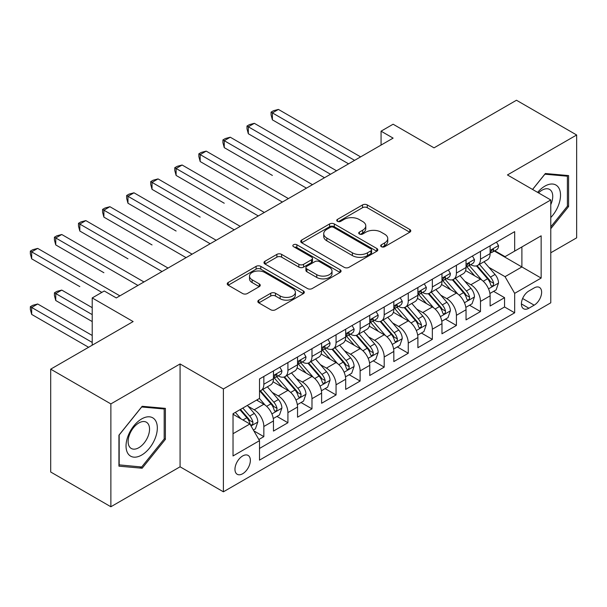 <?xml version="1.0" encoding="UTF-8"?>
<svg xmlns="http://www.w3.org/2000/svg" width="607" height="607" viewBox="0 0 607 607"><rect width="100%" height="100%" fill="white"/><g stroke="black" fill="none" stroke-linecap="round" stroke-linejoin="round"><path stroke-width="0.91" d="M381.378 246.7A2.337 1.351 0 0 0 384.686 246.7L409.793 232.208A3.339 1.927 0 0 0 410.772 230.842A3.339 1.927 0 0 0 409.793 229.476L367.258 204.923A3.339 1.927 0 0 0 362.538 204.923L337.431 219.415A2.337 1.351 0 0 0 336.748 220.371A2.337 1.351 0 0 0 337.431 221.327A2.337 1.351 0 0 0 340.739 221.327L343.987 219.453A10.691 6.176 0 0 1 359.109 219.453L362.652 221.494A10.691 6.176 0 0 1 365.786 225.865A10.691 6.176 0 0 1 362.652 230.228L359.405 232.102A2.337 1.351 0 0 0 358.722 233.058A2.337 1.351 0 0 0 359.405 234.014A2.337 1.351 0 0 0 362.713 234.014L365.96 232.14A10.691 6.176 0 0 1 381.082 232.14L384.626 234.181A10.691 6.176 0 0 1 387.759 238.551A10.691 6.176 0 0 1 384.626 242.914L381.378 244.788A2.337 1.351 0 0 0 380.695 245.744A2.337 1.351 0 0 0 381.378 246.7L381.378 244.788M242.656 473.748A10.896 6.29 120 0 0 249.773 464.143A10.896 6.29 120 0 0 248.104 455.417A10.896 6.29 120 0 0 242.656 455.956A10.896 6.29 120 0 0 235.546 465.554A10.896 6.29 120 0 0 237.216 474.287A10.896 6.29 120 0 0 242.656 473.748M258.81 300.139A3.339 1.927 0 0 0 257.831 301.504A3.339 1.927 0 0 0 258.81 302.87L270.745 309.752A3.339 1.927 0 0 0 275.464 309.752L303.348 293.659A3.339 1.927 0 0 0 304.327 292.293A3.339 1.927 0 0 0 303.348 290.928L260.82 266.374A3.339 1.927 0 0 0 256.093 266.374L228.209 282.475A3.339 1.927 0 0 0 227.23 283.841A3.339 1.927 0 0 0 228.209 285.199L242.625 293.522A3.339 1.927 0 0 0 247.353 293.522L259.28 286.633A3.339 1.927 0 0 0 260.259 285.267A3.339 1.927 0 0 0 259.28 283.909L252.133 279.781A8.938 5.16 0 0 1 249.515 276.132A8.938 5.16 0 0 1 255.039 271.359A8.938 5.16 0 0 1 264.773 272.482L292.771 288.644A8.938 5.16 0 0 1 295.389 292.293A8.938 5.16 0 0 1 289.873 297.066A8.938 5.16 0 0 1 280.13 295.943L275.464 293.249A3.339 1.927 0 0 0 270.745 293.249L258.81 300.139L258.81 302.87M550.777 252.778L576.65 237.838L576.65 134.989L516.474 100.246L434.028 147.85L393.108 124.223L381.067 131.173L393.108 138.123L116.286 297.938L104.252 290.988L92.211 297.938L92.211 345.193M110.869 403.905L110.869 506.754L180.074 466.798L180.074 363.95L110.869 403.905L50.692 369.162L133.138 321.566L92.211 297.938M180.074 363.95L223.399 388.966L550.777 199.961L550.777 302.81L223.399 491.814L223.399 388.966M576.65 134.989L507.444 174.945L550.777 199.961M344.222 267.33A3.339 1.927 0 0 0 348.949 267.33L376.833 251.237A3.339 1.927 0 0 0 377.812 249.872A3.339 1.927 0 0 0 376.833 248.506L334.298 223.953A3.339 1.927 0 0 0 329.578 223.953L301.694 240.046A3.339 1.927 0 0 0 300.715 241.411A3.339 1.927 0 0 0 301.694 242.777L344.222 267.33M294.478 247.201A2.337 1.351 0 0 1 296.853 247.535L296.853 244.758L340.087 269.72A3.339 1.927 0 0 1 341.066 271.086A3.339 1.927 0 0 1 340.087 272.444L312.21 288.545A3.339 1.927 0 0 1 307.483 288.545L264.956 263.992L264.956 261.26A3.339 1.927 0 0 0 263.977 262.626A3.339 1.927 0 0 0 264.956 263.992M264.956 261.26L276.883 254.371A3.339 1.927 0 0 1 281.61 254.371L298.856 264.333A3.339 1.927 0 0 0 303.583 264.333L311.497 259.758A3.339 1.927 0 0 0 312.476 258.4A3.339 1.927 0 0 0 311.497 257.034L293.545 246.662A2.337 1.351 0 0 1 292.855 245.714A2.337 1.351 0 0 1 294.304 244.462A2.337 1.351 0 0 1 296.853 244.758M110.869 506.754L50.692 472.011L50.692 369.162M258.848 439.521L263.84 436.638L253.855 430.871M248.172 406.326L254.212 409.816A13.62 7.861 60 0 1 263.84 426.493L273.469 420.932L273.469 431.076L287.915 422.738L276.959 416.417M272.24 392.426L278.287 395.916A13.62 7.861 60 0 1 287.915 412.593L297.544 407.039L297.544 417.184L311.983 408.845L301.034 402.517M296.315 378.533L302.354 382.023A13.62 7.861 60 0 1 311.983 398.7L321.611 393.139L321.611 403.283L336.058 394.945L325.102 388.624M320.382 364.632L326.429 368.123A13.62 7.861 60 0 1 336.058 384.8L345.687 379.238L345.687 389.391L360.126 381.052L349.177 374.724M344.457 350.74L350.497 354.222A13.62 7.861 60 0 1 360.126 370.9L369.754 365.346L369.754 375.49L384.201 367.152L373.244 360.831M368.525 336.839L374.572 340.33A13.62 7.861 60 0 1 384.201 357.007L393.829 351.445L393.829 361.59L408.268 353.251L397.319 346.931M392.6 322.939L398.64 326.429A13.62 7.861 60 0 1 408.268 343.107L417.897 337.553L417.897 347.697L432.343 339.359L421.387 333.031M416.668 309.046L422.715 312.537A13.62 7.861 60 0 1 432.343 329.214L441.972 323.652L441.972 333.797L456.411 325.458L445.462 319.138M440.743 295.146L446.782 298.636A13.62 7.861 60 0 1 456.411 315.314L466.039 309.752L466.039 319.897L480.486 311.558L480.486 301.413A13.62 7.861 -120 0 0 470.857 284.736L464.81 281.246M469.53 305.238L480.486 311.558M273.469 420.932A13.62 7.861 -120 0 0 263.84 404.254L256.617 400.089M297.544 407.039A13.62 7.861 -120 0 0 287.915 390.362L273.029 381.765M321.611 393.139A13.62 7.861 -120 0 0 311.983 376.461L297.096 367.865M345.687 379.238A13.62 7.861 -120 0 0 336.058 362.561L321.171 353.972M369.754 365.346A13.62 7.861 -120 0 0 360.126 348.668L345.239 340.072M393.829 351.445A13.62 7.861 -120 0 0 384.201 334.768L369.314 326.171M417.897 337.553A13.62 7.861 -120 0 0 408.268 320.875L393.382 312.279M441.972 323.652A13.62 7.861 -120 0 0 432.343 306.975L417.457 298.378M466.039 309.752A13.62 7.861 -120 0 0 456.411 293.075L441.524 284.486M534.168 287.938L528.872 290.996A10.554 6.093 120 0 0 521.974 300.29A10.554 6.093 120 0 0 523.591 308.751A10.554 6.093 120 0 0 528.872 308.227L534.168 305.169A10.554 6.093 120 0 0 541.057 295.867A10.554 6.093 120 0 0 539.441 287.415A10.554 6.093 120 0 0 534.168 287.938M233.027 433.717L249.879 423.989L259.508 440.667L259.508 460.129L514.668 312.81L514.668 293.356L505.039 276.678L488.885 267.353M259.508 440.667L233.027 455.956L233.027 413.708L259.508 398.42L259.508 378.965L514.668 231.646L514.668 251.108L541.148 235.82L541.148 278.067L514.668 293.356M278.158 375.832L278.287 375.908A13.62 7.861 60 0 0 285.093 376.583L294.721 371.021A13.62 7.861 -120 0 0 297.544 364.784L297.544 357.007M302.233 361.939L302.354 362.007A13.62 7.861 60 0 0 309.168 362.683L318.796 357.121A13.62 7.861 -120 0 0 321.611 350.892L321.611 343.107M326.3 348.039L326.429 348.115A13.62 7.861 60 0 0 333.235 348.782L342.864 343.228A13.62 7.861 -120 0 0 345.687 336.991L345.687 329.206M350.376 334.138L350.497 334.214A13.62 7.861 60 0 0 357.311 334.889L366.939 329.328A13.62 7.861 -120 0 0 369.754 323.099L369.754 315.314M374.443 320.246L374.572 320.314A13.62 7.861 60 0 0 381.378 320.989L391.007 315.428A13.62 7.861 -120 0 0 393.829 309.198L393.829 301.413M398.518 306.345L398.64 306.421A13.62 7.861 60 0 0 405.453 307.096L415.082 301.535A13.62 7.861 -120 0 0 417.897 295.298L417.897 287.521M422.586 292.445L422.715 292.521A13.62 7.861 60 0 0 429.521 293.196L439.149 287.635A13.62 7.861 -120 0 0 441.972 281.405L441.972 273.62M446.661 278.552L446.782 278.621A13.62 7.861 60 0 0 453.596 279.296L463.224 273.742A13.62 7.861 -120 0 0 466.039 267.505L466.039 259.72M259.508 448.452L504.554 306.975L504.554 297.665L490.115 306.004L490.115 295.859A13.62 7.861 -120 0 0 480.486 279.182L465.599 270.585M470.728 264.652L470.857 264.728A13.62 7.861 -120 0 0 477.663 265.403A13.62 7.861 -120 0 0 480.486 259.166L480.486 251.381M477.663 265.403L487.292 259.842A13.62 7.861 -120 0 0 490.115 253.605L490.115 245.827M263.84 376.461L263.84 384.246A13.62 7.861 60 0 1 261.025 390.476A13.62 7.861 60 0 1 259.508 391.029M261.025 390.476L270.654 384.921A13.62 7.861 -120 0 0 273.469 378.685L273.469 370.9M287.915 362.561L287.915 370.346A13.62 7.861 60 0 1 285.093 376.583M311.983 348.668L311.983 356.446A13.62 7.861 60 0 1 309.168 362.683M336.058 334.768L336.058 342.553A13.62 7.861 60 0 1 333.235 348.782M360.126 320.868L360.126 328.653A13.62 7.861 60 0 1 357.311 334.889M384.201 306.975L384.201 314.76A13.62 7.861 60 0 1 381.378 320.989M408.268 293.075L408.268 300.86A13.62 7.861 60 0 1 405.453 307.096M432.343 279.182L432.343 286.959A13.62 7.861 60 0 1 429.521 293.196M456.411 265.282L456.411 273.067A13.62 7.861 60 0 1 453.596 279.296M456.411 315.314L456.411 325.458M432.343 329.214L432.343 339.359M408.268 343.107L408.268 353.251M384.201 357.007L384.201 367.152M360.126 370.9L360.126 381.052M336.058 384.8L336.058 394.945M311.983 398.7L311.983 408.845M287.915 412.593L287.915 422.738M263.84 426.493L263.84 436.638M249.879 423.989L233.027 414.262M505.039 276.678L521.891 266.951L521.891 246.935L541.148 235.82M494.318 251.032L541.148 278.067M494.804 250.759L505.039 256.662L514.668 251.108M180.074 466.798L223.399 491.814M381.067 131.173L381.067 145.065M493.605 291.337L504.554 297.665M504.554 306.975L514.668 312.81M550.777 228.718L568.584 206.555L568.584 175.582L545.359 173.511L532.551 189.445M118.934 466.161L142.159 468.232L165.392 439.339L165.392 408.367L142.159 406.288L118.934 435.189L118.934 466.161M567.386 205.864L568.584 206.555M164.186 438.641L165.392 439.339M139.709 466.821L142.159 468.232M382.311 247.026L384.626 245.691A10.691 6.176 0 0 0 387.759 241.328L387.759 238.551M365.786 225.865L365.786 228.642A10.691 6.176 0 0 1 362.652 233.005L360.338 234.34M409.748 232.231L367.258 207.7A3.339 1.927 0 0 0 362.538 207.7L338.365 221.654M376.788 251.26L334.298 226.73A3.339 1.927 0 0 0 329.578 226.73L301.74 242.8M370.923 250.828A2.337 1.351 0 0 0 371.605 249.872A2.337 1.351 0 0 0 370.923 248.916L333.592 227.359A2.337 1.351 0 0 0 330.284 227.359L326.854 229.34A10.691 6.176 0 0 0 323.728 233.703A10.691 6.176 0 0 0 326.854 238.073L352.379 252.8A10.691 6.176 0 0 0 367.501 252.8L370.923 250.828L370.923 253.605A2.337 1.351 0 0 0 371.605 252.649L371.605 249.872M323.728 233.703L323.728 236.487A10.691 6.176 0 0 0 326.854 240.85L326.854 238.073M370.923 253.605L367.501 255.585A10.691 6.176 0 0 1 352.379 255.585L326.854 240.85M265.001 264.015L276.883 257.148L276.883 254.371M312.476 258.4L312.476 261.177A3.339 1.927 0 0 1 311.497 262.543L303.583 267.11A3.339 1.927 0 0 1 298.856 267.11L281.61 257.148A3.339 1.927 0 0 0 276.883 257.148M296.853 247.535L340.041 272.475M316.755 274.66A8.938 5.16 0 0 0 326.498 275.783A8.938 5.16 0 0 0 332.014 271.018A8.938 5.16 0 0 0 329.396 267.368L319.532 261.67A3.339 1.927 0 0 0 314.805 261.67L306.892 266.238A3.339 1.927 0 0 0 305.913 267.604A3.339 1.927 0 0 0 306.892 268.969L316.755 274.66L316.755 277.445A8.938 5.16 0 0 0 326.498 278.56A8.938 5.16 0 0 0 332.014 273.795L332.014 271.018M305.913 267.604L305.913 270.381A3.339 1.927 0 0 0 306.892 271.746L306.892 268.969M316.755 277.445L306.892 271.746M295.389 292.293L295.389 295.078A8.938 5.16 0 0 1 289.873 299.843A8.938 5.16 0 0 1 280.13 298.72L275.464 296.026A3.339 1.927 0 0 0 270.745 296.026L258.855 302.893M249.515 276.132L249.515 278.909A8.938 5.16 0 0 0 252.133 282.558L252.133 279.781M259.235 286.656L252.133 282.558M303.303 293.682L260.82 269.159A3.339 1.927 0 0 0 256.093 269.159L228.255 285.229M489.91 293.469L496.131 289.88L498.537 282.93A9.022 5.205 -120 0 0 495.024 274.463L484.029 261.731M481.821 280.062L469.249 265.509M474.666 275.821L467.375 267.376A21.617 12.481 -120 0 0 466.707 266.625M272.391 175.438L224.249 147.638L224.249 140.687L230.265 137.212L312.468 184.672M476.434 265.889L487.565 278.772A9.022 5.205 60 0 1 490.782 284.987L491.435 286.056L492.656 285.882L493.468 284.888L493.666 283.317A9.022 5.205 -120 0 0 490.448 277.103L479.454 264.371M477.094 265.676L489.045 279.516A4.598 2.656 60 0 1 490.206 281.314L493.666 283.317M496.496 242.14L498.537 245.683A9.022 5.205 60 0 1 496.67 249.674L492.095 252.315A9.022 5.205 -120 0 0 493.666 250.236L493.476 249.439L492.353 249.667L490.782 251.905A9.022 5.205 60 0 1 490.115 253.187M354.594 160.354L272.391 112.894L278.408 109.419L360.611 156.879M490.418 252.74L490.448 252.74A9.022 5.205 -120 0 0 492.095 252.315M348.57 163.829L272.391 119.845L272.391 112.894L271.063 112.128L273.469 110.74L278.408 109.419M272.391 119.845L271.063 114.913L271.063 112.128M550.777 217.534A22.125 12.777 120 0 0 560.231 191.865A22.125 12.777 120 0 0 544.874 186.137A22.125 12.777 120 0 0 537.627 192.373M550.777 204.65A15.152 8.748 120 0 0 549.601 189.437A15.152 8.748 120 0 0 542.028 190.188A15.152 8.748 120 0 0 538.523 192.889M532.597 189.467L544.874 174.194L567.386 176.205L567.386 206.213L550.777 226.874M565.891 175.34L567.386 176.205M155.233 438.193A22.125 12.777 120 0 0 149.504 416.819A22.125 12.777 120 0 0 128.13 435.773A22.125 12.777 120 0 0 133.859 457.147A22.125 12.777 120 0 0 155.233 438.193M148.108 436.167A15.152 8.748 120 0 0 146.408 422.222A15.152 8.748 120 0 0 129.557 434.513A15.152 8.748 120 0 0 131.256 448.459A15.152 8.748 120 0 0 148.108 436.167M119.177 464.985L119.177 434.976L141.681 406.978L164.186 408.989L164.186 438.998L141.681 466.995L118.934 464.848M162.699 408.124L164.186 408.989M465.842 307.37L472.056 303.781L474.469 296.831A9.022 5.205 -120 0 0 470.956 288.355L459.954 275.624M457.754 293.955L445.181 279.402M450.599 289.721L443.3 281.276A21.617 12.481 -120 0 0 442.632 280.517M248.316 189.331L200.173 161.538L200.173 154.588L206.19 151.113L288.393 198.572M452.367 279.789L463.49 292.665A9.022 5.205 60 0 1 466.707 298.879L467.367 299.949L468.581 299.782L469.401 298.788L469.598 297.21A9.022 5.205 -120 0 0 466.381 290.996L455.379 278.264M453.019 279.577L464.977 293.416A4.598 2.656 60 0 1 466.13 295.214L469.598 297.21M441.767 321.27L447.989 317.673L450.394 310.723A9.022 5.205 -120 0 0 446.881 302.256L435.887 289.524M433.679 307.855L421.106 293.302M426.524 303.614L419.232 295.169A21.617 12.481 -120 0 0 418.564 294.418M224.249 203.231L176.106 175.431L176.106 168.488L182.123 165.013L264.326 212.473M428.292 293.682L439.422 306.565A9.022 5.205 60 0 1 442.64 312.78L443.292 313.849L444.514 313.675L445.326 312.688L445.523 311.11A9.022 5.205 -120 0 0 442.306 304.896L431.311 292.164M428.952 293.477L440.902 307.317A4.598 2.656 60 0 1 442.063 309.115L445.523 311.11M417.699 335.163L423.914 331.574L426.326 324.624A9.022 5.205 -120 0 0 422.813 316.156L411.812 303.417M409.611 321.756L397.039 307.195M402.456 317.514L395.157 309.069A21.617 12.481 -120 0 0 394.489 308.318M200.173 217.124L152.031 189.331L152.031 182.381L158.048 178.906L240.251 226.365M404.224 307.582L415.347 320.458A9.022 5.205 60 0 1 418.564 326.68L419.217 327.742L420.439 327.575L421.258 326.581L421.455 325.011A9.022 5.205 -120 0 0 418.238 318.796L407.236 306.057M404.877 307.37L416.834 321.209A4.598 2.656 60 0 1 417.988 323.007L421.455 325.011M393.624 349.063L399.846 345.474L402.251 338.524A9.022 5.205 -120 0 0 398.738 330.049L387.744 317.317M385.536 335.648L372.964 321.095M378.381 331.414L371.089 322.962A21.617 12.481 -120 0 0 370.422 322.211M176.106 231.024L127.963 203.231L127.963 196.281L133.98 192.806L216.183 240.266M380.149 321.482L391.28 334.358A9.022 5.205 60 0 1 394.497 340.573L395.149 341.642L396.371 341.468L397.183 340.481L397.38 338.903A9.022 5.205 -120 0 0 394.163 332.689L383.169 319.957M380.809 321.27L392.759 335.11A4.598 2.656 60 0 1 393.92 336.908L397.38 338.903M472.421 256.04L474.469 259.584A9.022 5.205 60 0 1 472.595 263.575L468.027 266.215A9.022 5.205 -120 0 0 469.598 264.136L469.408 263.339L468.278 263.559L466.707 265.805A9.022 5.205 60 0 1 466.039 267.088M330.519 174.255L248.316 126.795L254.333 123.32L336.536 170.779M466.343 266.64L466.381 266.64A9.022 5.205 -120 0 0 468.027 266.215M324.502 177.73L248.316 133.745L248.316 126.795L246.996 126.028L249.401 124.64L254.333 123.32M248.316 133.745L246.996 128.805L246.996 126.028M448.353 269.94L450.394 273.484A9.022 5.205 60 0 1 448.527 277.475L443.952 280.115A9.022 5.205 -120 0 0 445.523 278.036L445.333 277.232L444.21 277.46L442.64 279.706A9.022 5.205 60 0 1 441.972 280.988M306.452 188.147L222.921 139.929L225.326 138.54L230.265 137.212M442.275 280.533L442.306 280.533A9.022 5.205 -120 0 0 443.952 280.115M224.249 147.638L222.921 142.706L222.921 139.929M424.278 283.833L426.326 287.377A9.022 5.205 60 0 1 424.452 291.368L419.885 294.008A9.022 5.205 -120 0 0 421.455 291.929L421.266 291.132L420.135 291.352L418.564 293.598A9.022 5.205 60 0 1 417.897 294.881M282.376 202.048L198.853 153.821L201.258 152.433L206.19 151.113M418.2 294.433L418.238 294.433A9.022 5.205 -120 0 0 419.885 294.008M200.173 161.538L198.853 156.606L198.853 153.821M400.21 297.733L402.251 301.277A9.022 5.205 60 0 1 400.385 305.268L395.81 307.908A9.022 5.205 -120 0 0 397.38 305.829L397.19 305.033L396.067 305.253L394.497 307.499A9.022 5.205 60 0 1 393.829 308.781M258.309 215.948L174.778 167.722L177.183 166.333L182.123 165.013M394.133 308.333L394.163 308.333A9.022 5.205 -120 0 0 395.81 307.908M176.106 175.431L174.778 170.499L174.778 167.722M369.557 362.963L375.771 359.367L378.184 352.417A9.022 5.205 -120 0 0 374.671 343.949L363.669 331.217M361.469 349.549L348.896 334.996M354.313 345.307L347.014 336.862A21.617 12.481 -120 0 0 346.347 336.111M152.031 244.925L103.888 217.124L103.888 210.181L109.905 206.706L192.108 254.166M356.081 335.375L367.205 348.259A9.022 5.205 60 0 1 370.422 354.473L371.074 355.543L372.296 355.368L373.115 354.374L373.313 352.804A9.022 5.205 -120 0 0 370.095 346.589L359.094 333.858M356.734 335.17L368.692 349.01A4.598 2.656 60 0 1 369.845 350.8L373.313 352.804M376.135 311.626L378.184 315.17A9.022 5.205 60 0 1 376.31 319.161L371.742 321.809A9.022 5.205 -120 0 0 373.313 319.73L373.123 318.925L371.992 319.153L370.422 321.391A9.022 5.205 60 0 1 369.754 322.681M234.234 229.841L150.711 181.622L153.116 180.226L158.048 178.906M370.058 322.226L370.095 322.226A9.022 5.205 -120 0 0 371.742 321.809M152.031 189.331L150.711 184.399L150.711 181.622M345.482 376.856L351.703 373.267L354.109 366.317A9.022 5.205 -120 0 0 350.596 357.849L339.601 345.11M337.393 363.441L324.821 348.888M330.238 359.207L322.947 350.763A21.617 12.481 -120 0 0 322.279 350.011M127.963 258.817L79.813 231.024L79.813 224.074L85.837 220.599L168.04 268.059M332.006 349.275L343.137 362.151A9.022 5.205 60 0 1 346.347 368.366L347.007 369.435L348.228 369.268L349.04 368.274L349.237 366.704A9.022 5.205 -120 0 0 346.02 360.49L335.026 347.75M332.666 349.063L344.617 362.903A4.598 2.656 60 0 1 345.778 364.701L349.237 366.704M352.068 325.527L354.109 329.07A9.022 5.205 60 0 1 352.242 333.061L347.667 335.701A9.022 5.205 -120 0 0 349.237 333.622L349.048 332.826L347.925 333.046L346.347 335.292A9.022 5.205 60 0 1 345.687 336.574M210.166 243.741L126.635 195.515L129.041 194.126L133.98 192.806M345.99 336.126L346.02 336.126A9.022 5.205 -120 0 0 347.667 335.701M127.963 203.231L126.635 198.299L126.635 195.515M321.414 390.756L327.628 387.16L330.041 380.217A9.022 5.205 -120 0 0 326.528 371.742L315.526 359.01M313.326 377.342L300.753 362.789M306.171 373.108L298.872 364.655A21.617 12.481 -120 0 0 298.204 363.904M103.888 272.718L55.745 244.925L55.745 237.974L61.762 234.499L143.965 281.959M307.939 363.176L319.062 376.052A9.022 5.205 60 0 1 322.279 382.266L322.932 383.336L324.153 383.161L324.973 382.175L325.17 380.597A9.022 5.205 -120 0 0 321.953 374.382L310.951 361.651M308.591 362.963L320.549 376.803A4.598 2.656 60 0 1 321.702 378.601L325.17 380.597M327.992 339.427L330.041 342.97A9.022 5.205 60 0 1 328.167 346.961L323.599 349.602A9.022 5.205 -120 0 0 325.17 347.523L324.98 346.718L323.85 346.946L322.279 349.192A9.022 5.205 60 0 1 321.611 350.474M186.091 257.641L102.568 209.415L104.973 208.026L109.905 206.706M321.915 350.019L321.953 350.019A9.022 5.205 -120 0 0 323.599 349.602M103.888 217.124L102.568 212.192L102.568 209.415M297.339 404.649L303.561 401.06L305.966 394.11A9.022 5.205 -120 0 0 302.453 385.642L291.459 372.91M289.251 391.242L276.678 376.689M282.096 387L274.804 378.556A21.617 12.481 -120 0 0 274.136 377.804M79.813 286.618L31.67 258.817L31.67 251.867L37.695 248.4L119.898 295.859M283.864 377.068L294.994 389.952A9.022 5.205 60 0 1 298.204 396.166L298.864 397.236L300.086 397.061L300.897 396.067L301.095 394.497A9.022 5.205 -120 0 0 297.878 388.283L286.883 375.551M284.524 376.856L296.474 390.696A4.598 2.656 60 0 1 297.635 392.494L301.095 394.497M303.925 353.32L305.966 356.863A9.022 5.205 60 0 1 304.099 360.854L299.524 363.494A9.022 5.205 -120 0 0 301.095 361.423L300.905 360.619L299.782 360.846L298.204 363.085A9.022 5.205 60 0 1 297.544 364.375M162.023 271.534L78.493 223.308L80.898 221.919L85.837 220.599M297.847 363.919L297.878 363.919A9.022 5.205 -120 0 0 299.524 363.494M79.813 231.024L78.493 226.092L78.493 223.308M273.271 418.549L279.486 414.96L281.898 408.01A9.022 5.205 -120 0 0 278.385 399.535L267.383 386.803M265.183 405.135L259.424 398.473M258.028 400.901L257.087 399.816M92.211 307.673L61.762 290.093L55.745 293.56L55.745 300.511L92.211 321.566M259.796 390.969L270.919 403.845A9.022 5.205 60 0 1 274.136 410.059L274.789 411.129L276.01 410.962L276.83 409.968L277.027 408.397A9.022 5.205 -120 0 0 273.81 402.175L262.808 389.444M260.449 390.756L272.406 404.596A4.598 2.656 60 0 1 273.56 406.394L277.027 408.397M55.745 300.511L54.425 295.579L54.425 292.802L92.211 314.616M54.425 292.802L56.83 291.413L61.762 290.093M279.85 367.22L281.898 370.763A9.022 5.205 60 0 1 280.024 374.754L275.457 377.395A9.022 5.205 -120 0 0 277.027 375.316L276.838 374.519L275.707 374.739L274.136 376.985A9.022 5.205 60 0 1 273.469 378.267M137.948 285.434L54.425 237.208L56.83 235.82L61.762 234.499M273.772 377.82L273.81 377.82A9.022 5.205 -120 0 0 275.457 377.395M55.745 244.925L54.425 239.985L54.425 237.208M253.369 430.037L255.418 428.853L257.823 421.903A9.022 5.205 -120 0 0 254.31 413.435L247.383 405.415M240.926 418.822L235.349 412.365M233.953 414.793L233.027 413.724M92.211 335.466L37.695 303.986L31.67 307.461L31.67 314.411L88.599 347.28M239.924 409.725L246.852 417.745A9.022 5.205 60 0 1 250.061 423.959L250.721 425.029L251.943 424.854L252.755 423.868L252.952 422.29A9.022 5.205 -120 0 0 249.735 416.076L242.815 408.056M240.478 409.406L248.331 418.496A4.598 2.656 60 0 1 249.492 420.294L252.952 422.29M31.67 314.411L30.35 309.479L30.35 306.694L92.211 342.416M30.35 306.694L32.755 305.306L37.695 303.986M101.839 292.384L30.35 251.108L32.755 249.72L37.695 248.4M31.67 258.817L30.35 253.885L30.35 251.108M254.212 409.816L263.84 404.254M278.287 395.916L287.915 390.362M302.354 382.023L311.983 376.461M326.429 368.123L336.058 362.561M350.497 354.222L360.126 348.668M374.572 340.33L384.201 334.768M398.64 326.429L408.268 320.875M422.715 312.537L432.343 306.975M446.782 298.636L456.411 293.075M470.857 284.736L480.486 279.182M480.486 259.166L490.115 253.605M263.84 384.246L273.469 378.685M287.915 370.346L297.544 364.784M311.983 356.446L321.611 350.892M336.058 342.553L345.687 336.991M360.126 328.653L369.754 323.099M384.201 314.76L393.829 309.198M408.268 300.86L417.897 295.298M432.343 286.959L441.972 281.405M456.411 273.067L466.039 267.505M480.486 301.413L490.115 295.859M522.619 298.507L534.168 305.169M521.405 303.917L528.872 308.227M384.626 245.691L384.626 242.914M359.405 234.014L359.405 232.102M362.652 233.005L362.652 230.228M337.431 221.327L337.431 219.415M362.538 207.7L362.538 204.923M367.258 207.7L367.258 204.923M409.793 232.208L409.793 229.476M301.694 242.777L301.694 240.046M329.578 226.73L329.578 223.953M334.298 226.73L334.298 223.953M376.833 251.237L376.833 248.506M352.379 255.585L352.379 252.8M367.501 255.585L367.501 252.8M281.61 257.148L281.61 254.371M298.856 267.11L298.856 264.333M303.583 267.11L303.583 264.333M311.497 262.543L311.497 259.758M340.087 272.444L340.087 269.72M270.745 296.026L270.745 293.249M275.464 296.026L275.464 293.249M280.13 298.72L280.13 295.943M259.28 286.633L259.28 283.909M228.209 285.199L228.209 282.475M256.093 269.159L256.093 266.374M260.82 269.159L260.82 266.374M303.348 293.659L303.348 290.928M488.536 288.849L498.476 283.105M490.448 277.103L495.024 274.463M483.263 281.253L487.565 278.772M498.476 245.585L490.115 250.41M492.505 249.568L493.666 250.236M464.461 302.741L474.408 297.005M466.381 290.996L470.956 288.355M459.188 295.154L463.49 292.665M440.394 316.642L450.333 310.898M442.306 304.896L446.881 302.256M435.12 309.046L439.422 306.565M416.319 330.542L426.266 324.798M418.238 318.796L422.813 316.156M411.045 322.947L415.347 320.458M392.251 344.435L402.191 338.698M394.163 332.689L398.738 330.049M386.978 336.847L391.28 334.358M474.408 259.477L466.039 264.311M468.429 263.468L469.598 264.136M450.333 273.378L441.972 278.203M444.362 277.361L445.523 278.036M426.266 287.278L417.897 292.104M420.287 291.261L421.455 291.929M402.191 301.171L393.829 306.004M396.219 305.154L397.38 305.829M368.176 358.335L378.123 352.591M370.095 346.589L374.671 343.949M362.903 350.74L367.205 348.259M378.123 315.071L369.754 319.897M372.144 319.054L373.313 319.73M344.108 372.228L354.048 366.491M346.02 360.49L350.596 357.849M338.835 364.64L343.137 362.151M354.048 328.964L345.687 333.797M348.077 332.955L349.237 333.622M320.033 386.128L329.98 380.392M321.953 374.382L326.528 371.742M314.76 378.533L319.062 376.052M329.98 342.864L321.611 347.697M324.001 346.847L325.17 347.523M295.966 400.028L305.905 394.284M297.878 388.283L302.453 385.642M290.692 392.433L294.994 389.952M305.905 356.764L297.544 361.59M299.934 360.748L301.095 361.423M271.89 413.921L281.838 408.185M273.81 402.175L278.385 399.535M266.617 406.333L270.919 403.845M281.838 370.657L273.469 375.49M275.859 374.648L277.027 375.316M251.025 425.97L257.763 422.077M249.735 416.076L254.31 413.435M242.952 419.991L246.852 417.745"/></g></svg>
